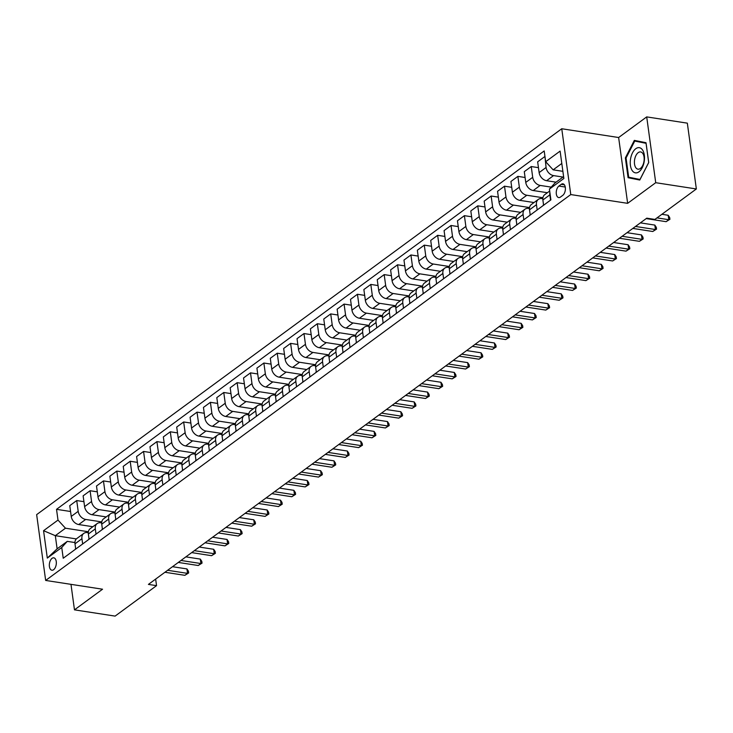 <?xml version="1.0" encoding="UTF-8"?>
<svg xmlns="http://www.w3.org/2000/svg" width="733" height="733" viewBox="0 0 733 733"><rect width="100%" height="100%" fill="white"/><g stroke="black" fill="none" stroke-linecap="round" stroke-linejoin="round"><path stroke-width="1.1" d="M53.61 569.715A6.276 3.418 -81.2 0 0 56.34 562.99A6.276 3.418 -81.2 0 0 53.784 557.822A6.276 3.418 -81.2 0 0 52.052 558.326A6.276 3.418 -81.2 0 0 49.322 565.051A6.276 3.418 -81.2 0 0 51.878 570.219A6.276 3.418 -81.2 0 0 53.61 569.715M561.753 128.751L36.65 514.639L45.666 580.444L570.769 194.566L561.753 128.751L618.634 137.52L627.65 203.334L655.723 182.7L646.708 116.895L618.634 137.52M646.708 116.895L687.334 123.153L696.35 188.967L655.723 182.7M696.35 188.967L654.908 219.424L646.781 218.168L148.414 584.403L156.541 585.658L155.643 579.088M561.249 184.331L558.894 186.063A6.075 3.308 -81.2 0 0 556.246 192.577A6.075 3.308 -81.2 0 0 558.72 197.58A6.075 3.308 -81.2 0 0 560.406 197.095L562.761 195.363A6.075 3.308 -81.2 0 0 565.4 188.848A6.075 3.308 -81.2 0 0 562.926 183.846A6.075 3.308 -81.2 0 0 561.249 184.331L564.383 184.817M561.799 163.468L553.149 169.836L545.673 161.718L544.198 150.952L56.523 509.334L70.56 511.497M545.673 161.718L560.113 151.108L563.86 178.495L549.42 189.105L554.945 182.993L563.604 176.635M76.36 538.92L55.314 535.676L57.119 548.834L67.271 541.366L61.746 547.487L63.221 558.244L550.895 199.871L549.42 189.105M61.746 547.487L47.315 558.097L43.559 530.701L57.999 520.091L56.523 509.334M70.982 584.348L74.473 609.847L115.099 616.105L156.541 585.658M74.473 609.847L102.547 589.213L45.666 580.444M627.65 203.334L570.769 194.566M67.271 541.366L74.922 542.548M82.664 543.959L81.94 538.709A7.843 5.772 -126.3 0 1 83.8 533.395A7.843 5.772 -126.3 0 1 87.465 532.598L88.29 532.726M96.032 534.137L95.308 528.887A7.843 5.772 -126.3 0 1 97.168 523.573A7.843 5.772 -126.3 0 1 100.833 522.776L101.658 522.904M109.4 524.315L108.676 519.065A7.843 5.772 -126.3 0 1 110.536 513.751A7.843 5.772 -126.3 0 1 114.201 512.953L115.026 513.082M122.768 514.484L122.044 509.243A7.843 5.772 -126.3 0 1 123.904 503.919A7.843 5.772 -126.3 0 1 127.569 503.131L128.394 503.25M136.136 504.661L135.413 499.42A7.843 5.772 -126.3 0 1 137.273 494.097A7.843 5.772 -126.3 0 1 140.938 493.3L141.762 493.428M149.505 494.839L148.781 489.589A7.843 5.772 -126.3 0 1 150.641 484.275A7.843 5.772 -126.3 0 1 154.306 483.478L155.13 483.606M162.873 485.017L162.149 479.767A7.843 5.772 -126.3 0 1 164.009 474.453A7.843 5.772 -126.3 0 1 167.674 473.655L168.498 473.784M176.241 475.195L175.517 469.945A7.843 5.772 -126.3 0 1 177.377 464.63A7.843 5.772 -126.3 0 1 181.051 463.833L181.866 463.962M189.609 465.373L188.885 460.122A7.843 5.772 -126.3 0 1 190.745 454.799A7.843 5.772 -126.3 0 1 194.419 454.011L195.235 454.13M202.977 455.541L202.253 450.3A7.843 5.772 -126.3 0 1 204.113 444.977A7.843 5.772 -126.3 0 1 207.787 444.18L208.603 444.308M216.345 445.719L215.621 440.469A7.843 5.772 -126.3 0 1 217.481 435.155A7.843 5.772 -126.3 0 1 221.155 434.357L221.971 434.486M229.713 435.897L228.989 430.647A7.843 5.772 -126.3 0 1 230.849 425.332A7.843 5.772 -126.3 0 1 234.523 424.535L235.339 424.664M243.081 426.075L242.366 420.824A7.843 5.772 -126.3 0 1 244.217 415.51A7.843 5.772 -126.3 0 1 247.891 414.713L248.707 414.841M256.449 416.252L255.735 411.002A7.843 5.772 -126.3 0 1 257.585 405.688A7.843 5.772 -126.3 0 1 261.26 404.891L262.075 405.019M269.817 406.421L269.103 401.18A7.843 5.772 -126.3 0 1 270.953 395.857A7.843 5.772 -126.3 0 1 274.628 395.069L275.443 395.188M283.185 396.599L282.471 391.358A7.843 5.772 -126.3 0 1 284.322 386.034A7.843 5.772 -126.3 0 1 287.996 385.237L288.811 385.366M296.553 386.777L295.839 381.526A7.843 5.772 -126.3 0 1 297.69 376.212A7.843 5.772 -126.3 0 1 301.364 375.415L302.179 375.543M309.922 376.954L309.207 371.704A7.843 5.772 -126.3 0 1 311.058 366.39A7.843 5.772 -126.3 0 1 314.732 365.593L315.547 365.721M323.29 367.132L322.575 361.882A7.843 5.772 -126.3 0 1 324.426 356.568A7.843 5.772 -126.3 0 1 328.1 355.771L328.915 355.899M336.658 357.31L335.943 352.06A7.843 5.772 -126.3 0 1 337.794 346.736A7.843 5.772 -126.3 0 1 341.468 345.949L342.284 346.068M350.026 347.479L349.311 342.238A7.843 5.772 -126.3 0 1 351.162 336.914A7.843 5.772 -126.3 0 1 354.836 336.117L355.652 336.245M363.394 337.656L362.679 332.406A7.843 5.772 -126.3 0 1 364.53 327.092A7.843 5.772 -126.3 0 1 368.204 326.295L369.02 326.423M376.762 327.834L376.047 322.584A7.843 5.772 -126.3 0 1 377.898 317.27A7.843 5.772 -126.3 0 1 381.572 316.473L382.397 316.601M390.13 318.012L389.415 312.762A7.843 5.772 -126.3 0 1 391.266 307.448A7.843 5.772 -126.3 0 1 394.94 306.651L395.765 306.779M403.498 308.19L402.784 302.94A7.843 5.772 -126.3 0 1 404.634 297.625A7.843 5.772 -126.3 0 1 408.308 296.828L409.133 296.957M416.866 298.358L416.152 293.118A7.843 5.772 -126.3 0 1 418.002 287.794A7.843 5.772 -126.3 0 1 421.677 287.006L422.501 287.125M430.234 288.536L429.52 283.286A7.843 5.772 -126.3 0 1 431.37 277.972A7.843 5.772 -126.3 0 1 435.045 277.175L435.869 277.303M443.602 278.714L442.888 273.464A7.843 5.772 -126.3 0 1 444.739 268.15A7.843 5.772 -126.3 0 1 448.413 267.353L449.237 267.481M456.971 268.892L456.256 263.642A7.843 5.772 -126.3 0 1 458.107 258.328A7.843 5.772 -126.3 0 1 461.781 257.53L462.605 257.659M470.339 259.07L469.624 253.82A7.843 5.772 -126.3 0 1 471.475 248.505A7.843 5.772 -126.3 0 1 475.149 247.708L475.974 247.836M483.707 249.247L482.992 243.997A7.843 5.772 -126.3 0 1 484.843 238.674A7.843 5.772 -126.3 0 1 488.517 237.886L489.342 238.005M497.075 239.416L496.36 234.175A7.843 5.772 -126.3 0 1 498.211 228.852A7.843 5.772 -126.3 0 1 501.885 228.055L502.71 228.183M510.443 229.594L509.728 224.344A7.843 5.772 -126.3 0 1 511.588 219.03A7.843 5.772 -126.3 0 1 515.253 218.232L516.078 218.361M523.811 219.772L523.096 214.522A7.843 5.772 -126.3 0 1 524.956 209.207A7.843 5.772 -126.3 0 1 528.621 208.41L529.446 208.538M537.179 209.95L536.464 204.699A7.843 5.772 -126.3 0 1 538.324 199.385A7.843 5.772 -126.3 0 1 541.989 198.588L542.814 198.716M562.88 171.33L553.149 169.836M563.026 177.065L553.552 175.599A7.843 5.772 -126.3 0 1 546.076 167.481L544.995 156.78M556.072 182.169L546.607 180.712A7.843 5.772 -126.3 0 1 539.131 172.594L537.655 161.828L544.61 156.725M551.216 187.126L540.184 185.422A7.843 5.772 -126.3 0 1 532.708 177.313L531.242 166.547L538.453 167.655M547.395 192.715L533.239 190.534A7.843 5.772 -126.3 0 1 525.763 182.416L524.287 171.659L531.242 166.547M542.915 197.727L526.816 195.253A7.843 5.772 -126.3 0 1 519.34 187.135L517.874 176.369L525.085 177.487M534.027 202.537L519.871 200.356A7.843 5.772 -126.3 0 1 512.394 192.238L510.919 181.482L517.874 176.369M529.547 207.558L513.448 205.075A7.843 5.772 -126.3 0 1 505.972 196.957L504.506 186.191L511.716 187.309M520.659 212.359L506.503 210.179A7.843 5.772 -126.3 0 1 499.026 202.061L497.551 191.304L504.506 186.191M516.179 217.38L500.08 214.897A7.843 5.772 -126.3 0 1 492.603 206.779L491.137 196.023L498.348 197.131M507.291 222.191L493.135 220.001A7.843 5.772 -126.3 0 1 485.658 211.892L484.183 201.126L491.137 196.023M502.811 227.203L486.712 224.719A7.843 5.772 -126.3 0 1 479.235 216.602L477.76 205.845L484.98 206.953M493.923 232.013L479.758 229.832A7.843 5.772 -126.3 0 1 472.29 221.714L470.815 210.948L477.76 205.845M489.442 237.025L473.344 234.542A7.843 5.772 -126.3 0 1 465.867 226.424L464.392 215.667L471.612 216.776M480.555 241.835L466.39 239.654A7.843 5.772 -126.3 0 1 458.922 231.536L457.447 220.78L464.392 215.667M476.074 246.847L459.976 244.364A7.843 5.772 -126.3 0 1 452.499 236.255L451.024 225.489L458.244 226.607M467.187 251.657L453.021 249.477A7.843 5.772 -126.3 0 1 445.554 241.359L444.079 230.602L451.024 225.489M462.706 256.678L446.608 254.195A7.843 5.772 -126.3 0 1 439.131 246.077L437.656 235.311L444.876 236.429M453.809 261.479L439.653 259.299A7.843 5.772 -126.3 0 1 432.186 251.181L430.711 240.424L437.656 235.311M449.338 266.5L433.24 264.017A7.843 5.772 -126.3 0 1 425.763 255.899L424.288 245.143L431.508 246.251M440.441 271.311L426.285 269.121A7.843 5.772 -126.3 0 1 418.818 261.012L417.343 250.246L424.288 245.143M435.97 276.323L419.872 273.84A7.843 5.772 -126.3 0 1 412.395 265.722L410.92 254.965L418.14 256.074M427.073 281.133L412.917 278.952A7.843 5.772 -126.3 0 1 405.45 270.834L403.975 260.068L410.92 254.965M422.602 286.145L406.503 283.662A7.843 5.772 -126.3 0 1 399.027 275.544L397.552 264.787L404.772 265.896M413.705 290.955L399.549 288.775A7.843 5.772 -126.3 0 1 392.082 280.657L390.607 269.891L397.552 264.787M409.234 295.967L393.135 293.484A7.843 5.772 -126.3 0 1 385.659 285.375L384.184 274.609L391.404 275.718M400.337 300.777L386.181 298.597A7.843 5.772 -126.3 0 1 378.714 290.479L377.238 279.722L384.184 274.609M395.866 305.789L379.767 303.315A7.843 5.772 -126.3 0 1 372.291 295.197L370.816 284.431L378.036 285.549M386.969 310.6L372.813 308.419A7.843 5.772 -126.3 0 1 365.346 300.301L363.87 289.544L370.816 284.431M382.498 315.621L366.399 313.138A7.843 5.772 -126.3 0 1 358.923 305.02L357.447 294.254L364.668 295.372M373.601 320.422L359.445 318.241A7.843 5.772 -126.3 0 1 351.968 310.123L350.502 299.366L357.447 294.254M369.13 325.443L353.031 322.96A7.843 5.772 -126.3 0 1 345.555 314.842L344.079 304.085L351.299 305.194M360.233 330.253L346.077 328.063A7.843 5.772 -126.3 0 1 338.6 319.954L337.134 309.189L344.079 304.085M355.762 335.265L339.663 332.782A7.843 5.772 -126.3 0 1 332.186 324.664L330.711 313.907L337.931 315.016M346.865 340.075L332.709 337.895A7.843 5.772 -126.3 0 1 325.232 329.777L323.766 319.011L330.711 313.907M342.393 345.087L326.295 342.604A7.843 5.772 -126.3 0 1 318.818 334.486L317.343 323.729L324.563 324.838M333.497 349.898L319.341 347.717A7.843 5.772 -126.3 0 1 311.864 339.599L310.398 328.842L317.343 323.729M329.025 354.909L312.927 352.426A7.843 5.772 -126.3 0 1 305.45 344.318L303.975 333.552L311.195 334.669M320.129 359.72L305.973 357.539A7.843 5.772 -126.3 0 1 298.496 349.421L297.03 338.664L303.975 333.552M315.657 364.741L299.559 362.258A7.843 5.772 -126.3 0 1 292.082 354.14L290.607 343.374L297.827 344.492M306.761 369.542L292.604 367.361A7.843 5.772 -126.3 0 1 285.128 359.243L283.662 348.487L290.607 343.374M302.289 374.563L286.191 372.08A7.843 5.772 -126.3 0 1 278.714 363.962L277.239 353.205L284.459 354.314M293.392 379.373L279.236 377.183A7.843 5.772 -126.3 0 1 271.76 369.075L270.285 358.309L277.239 353.205M288.921 384.385L272.823 381.902A7.843 5.772 -126.3 0 1 265.346 373.784L263.871 363.027L271.091 364.136M280.024 389.196L265.868 387.015A7.843 5.772 -126.3 0 1 258.392 378.897L256.916 368.131L263.871 363.027M275.553 394.207L259.455 391.724A7.843 5.772 -126.3 0 1 251.978 383.606L250.503 372.85L257.723 373.958M266.656 399.018L252.5 396.837A7.843 5.772 -126.3 0 1 245.024 388.719L243.548 377.953L250.503 372.85M262.185 404.03L246.086 401.547A7.843 5.772 -126.3 0 1 238.61 393.438L237.135 382.672L244.355 383.78M253.288 408.84L239.132 406.659A7.843 5.772 -126.3 0 1 231.655 398.541L230.18 387.784L237.135 382.672M248.817 413.852L232.718 411.378A7.843 5.772 -126.3 0 1 225.242 403.26L223.767 392.494L230.987 393.612M239.92 418.662L225.764 416.481A7.843 5.772 -126.3 0 1 218.287 408.363L216.812 397.607L223.767 392.494M235.449 423.683L219.35 421.2A7.843 5.772 -126.3 0 1 211.874 413.082L210.398 402.316L217.619 403.434M226.552 428.484L212.396 426.304A7.843 5.772 -126.3 0 1 204.919 418.186L203.444 407.429L210.398 402.316M222.081 433.505L205.982 431.022A7.843 5.772 -126.3 0 1 198.506 422.904L197.03 412.148L204.25 413.256M213.184 438.316L199.028 436.126A7.843 5.772 -126.3 0 1 191.551 428.017L190.076 417.251L197.03 412.148M208.713 443.328L192.614 440.845A7.843 5.772 -126.3 0 1 185.137 432.727L183.662 421.97L190.882 423.078M199.816 448.138L185.66 445.957A7.843 5.772 -126.3 0 1 178.183 437.839L176.708 427.073L183.662 421.97M195.344 453.15L179.246 450.667A7.843 5.772 -126.3 0 1 171.769 442.549L170.294 431.792L177.505 432.901M186.448 457.96L172.292 455.779A7.843 5.772 -126.3 0 1 164.815 447.661L163.34 436.905L170.294 431.792M181.976 462.972L165.878 460.489A7.843 5.772 -126.3 0 1 158.401 452.38L156.926 441.614L164.137 442.732M173.08 467.782L158.924 465.602A7.843 5.772 -126.3 0 1 151.447 457.484L149.972 446.727L156.926 441.614M168.608 472.803L152.51 470.32A7.843 5.772 -126.3 0 1 145.033 462.202L143.558 451.436L150.769 452.554M159.712 477.604L145.555 475.424A7.843 5.772 -126.3 0 1 138.079 467.306L136.604 456.549L143.558 451.436M155.24 482.626L139.142 480.142A7.843 5.772 -126.3 0 1 131.665 472.025L130.19 461.268L137.401 462.376M146.343 487.436L132.187 485.246A7.843 5.772 -126.3 0 1 124.711 477.137L123.236 466.371L130.19 461.268M141.872 492.448L125.774 489.965A7.843 5.772 -126.3 0 1 118.297 481.847L116.822 471.09L124.033 472.199M132.975 497.258L118.819 495.077A7.843 5.772 -126.3 0 1 111.343 486.959L109.868 476.193L116.822 471.09M128.504 502.27L112.406 499.787A7.843 5.772 -126.3 0 1 104.929 491.669L103.454 480.912L110.665 482.021M119.607 507.08L105.451 504.9A7.843 5.772 -126.3 0 1 97.975 496.782L96.499 486.016L103.454 480.912M115.136 512.092L99.037 509.609A7.843 5.772 -126.3 0 1 91.561 501.5L90.086 490.734L97.297 491.843M106.239 516.902L92.083 514.722A7.843 5.772 -126.3 0 1 84.607 506.604L83.131 495.847L90.086 490.734M101.759 521.914L85.669 519.44A7.843 5.772 -126.3 0 1 78.193 511.322L76.718 500.557L83.928 501.674M92.871 526.725L78.715 524.544A7.843 5.772 -126.3 0 1 71.238 516.426L69.763 505.669L76.718 500.557M88.391 531.746L65.475 528.209L55.314 535.676L43.559 530.701M550.547 200.127L549.832 194.877A7.843 5.772 -126.3 0 1 549.887 192.513M543.602 205.231L542.878 199.981A7.843 5.772 -126.3 0 1 544.738 194.666L549.686 191.029M530.234 215.053L529.51 209.812A7.843 5.772 -126.3 0 1 531.37 204.489L538.324 199.385M516.866 224.884L516.142 219.634A7.843 5.772 -126.3 0 1 518.002 214.311L524.956 209.207M503.498 234.707L502.774 229.456A7.843 5.772 -126.3 0 1 504.634 224.142L511.588 219.03M490.13 244.529L489.406 239.279A7.843 5.772 -126.3 0 1 491.266 233.964L498.211 228.852M476.762 254.351L476.038 249.101A7.843 5.772 -126.3 0 1 477.898 243.787L484.843 238.674M463.393 264.173L462.67 258.923A7.843 5.772 -126.3 0 1 464.53 253.609L471.475 248.505M450.025 273.995L449.302 268.754A7.843 5.772 -126.3 0 1 451.161 263.431L458.107 258.328M436.657 283.827L435.933 278.577A7.843 5.772 -126.3 0 1 437.793 273.253L444.739 268.15M423.289 293.649L422.565 288.399A7.843 5.772 -126.3 0 1 424.425 283.085L431.37 277.972M409.921 303.471L409.197 298.221A7.843 5.772 -126.3 0 1 411.057 292.907L418.002 287.794M396.553 313.293L395.829 308.043A7.843 5.772 -126.3 0 1 397.689 302.729L404.634 297.625M383.185 323.116L382.461 317.875A7.843 5.772 -126.3 0 1 384.321 312.551L391.266 307.448M369.808 332.947L369.093 327.697A7.843 5.772 -126.3 0 1 370.953 322.373L377.898 317.27M356.44 342.769L355.725 337.519A7.843 5.772 -126.3 0 1 357.585 332.205L364.53 327.092M343.071 352.591L342.357 347.341A7.843 5.772 -126.3 0 1 344.217 342.027L351.162 336.914M329.703 362.414L328.989 357.163A7.843 5.772 -126.3 0 1 330.849 351.849L337.794 346.736M316.335 372.236L315.621 366.986A7.843 5.772 -126.3 0 1 317.481 361.671L324.426 356.568M302.967 382.058L302.253 376.817A7.843 5.772 -126.3 0 1 304.113 371.494L311.058 366.39M289.599 391.889L288.884 386.639A7.843 5.772 -126.3 0 1 290.744 381.316L297.69 376.212M276.231 401.711L275.516 396.461A7.843 5.772 -126.3 0 1 277.367 391.147L284.322 386.034M262.863 411.534L262.148 406.284A7.843 5.772 -126.3 0 1 263.999 400.969L270.953 395.857M249.495 421.356L248.78 416.106A7.843 5.772 -126.3 0 1 250.631 410.792L257.585 405.688M236.127 431.178L235.412 425.937A7.843 5.772 -126.3 0 1 237.263 420.614L244.217 415.51M222.759 441.009L222.044 435.759A7.843 5.772 -126.3 0 1 223.895 430.436L230.849 425.332M209.391 450.832L208.676 445.582A7.843 5.772 -126.3 0 1 210.527 440.267L217.481 435.155M196.023 460.654L195.308 455.404A7.843 5.772 -126.3 0 1 197.159 450.089L204.113 444.977M182.654 470.476L181.94 465.226A7.843 5.772 -126.3 0 1 183.791 459.912L190.745 454.799M169.286 480.298L168.572 475.048A7.843 5.772 -126.3 0 1 170.423 469.734L177.377 464.63M155.918 490.12L155.204 484.88A7.843 5.772 -126.3 0 1 157.054 479.556L164.009 474.453M142.55 499.952L141.836 494.702A7.843 5.772 -126.3 0 1 143.686 489.387L150.641 484.275M129.182 509.774L128.467 504.524A7.843 5.772 -126.3 0 1 130.318 499.21L137.273 494.097M115.814 519.596L115.099 514.346A7.843 5.772 -126.3 0 1 116.95 509.032L123.904 503.919M102.446 529.418L101.731 524.168A7.843 5.772 -126.3 0 1 103.582 518.854L110.536 513.751M89.078 539.241L88.363 534A7.843 5.772 -126.3 0 1 90.214 528.676L97.168 523.573M57.999 520.091L65.475 528.209M75.71 549.072L74.995 543.822A7.843 5.772 -126.3 0 1 76.846 538.498L83.8 533.395M47.315 558.097L57.119 548.834M634.329 140.388L625.368 157.888L628.08 177.707L639.762 180.034L648.723 162.534L646.011 142.715L634.329 140.388M634.86 178.44L639.9 179.75M634.906 178.76L628.08 177.707M646.048 143.017L634.741 141.057L646.057 143.311L648.687 162.515L640.001 179.466L628.685 177.212L626.055 158.007L625.368 157.888M656.988 217.884L668.798 219.708L666.123 221.678L646.194 218.599M661.89 214.293L668.184 215.264L668.798 219.708L669.925 219.286L666.123 221.678M668.184 215.264L669.678 217.509L669.925 219.286M542.961 205.698A5.195 3.821 -126.3 0 1 543.538 204.764M635.502 226.46L655.43 229.53L652.755 231.5L632.826 228.421M640.395 222.859L654.816 225.086L655.43 229.53L656.557 229.117L652.755 231.5M654.816 225.086L656.31 227.331L656.557 229.117M529.592 215.529A5.195 3.821 -126.3 0 1 530.17 214.586M622.134 236.283L642.062 239.352L639.387 241.322L619.458 238.252M627.027 232.682L641.448 234.908L642.062 239.352L643.189 238.94L639.387 241.322M641.448 234.908L642.942 237.162L643.189 238.94M516.224 225.352A5.195 3.821 -126.3 0 1 516.802 224.408M608.766 246.105L628.694 249.183L626.019 251.144L606.09 248.075M613.658 242.513L628.08 244.73L628.694 249.183L629.821 248.762L626.019 251.144M628.08 244.73L629.574 246.984L629.821 248.762M502.856 235.174A5.195 3.821 -126.3 0 1 503.434 234.23M595.398 255.927L615.326 259.006L612.651 260.966L592.722 257.897M600.29 252.335L614.712 254.562L615.326 259.006L616.453 258.584L612.651 260.966M614.712 254.562L616.206 256.807L616.453 258.584M632.139 170.468A12.745 6.945 -81.2 0 0 642.218 167.72A12.745 6.945 -81.2 0 0 642.594 150.054A12.745 6.945 -81.2 0 0 632.524 152.803A12.745 6.945 -81.2 0 0 632.139 170.468M635.713 167.545A8.723 4.755 -81.2 0 0 637.967 169.176A8.723 4.755 -81.2 0 0 643.455 163.587A8.723 4.755 -81.2 0 0 642.868 153.573A8.723 4.755 -81.2 0 0 640.624 151.933A8.723 4.755 -81.2 0 0 635.126 157.531A8.723 4.755 -81.2 0 0 635.713 167.545M626.055 158.007L634.741 141.057M489.488 244.996A5.195 3.821 -126.3 0 1 490.065 244.062M582.029 265.758L601.958 268.828L599.282 270.789L579.354 267.719M586.922 262.157L601.344 264.384L601.958 268.828L603.085 268.406L599.282 270.789M601.344 264.384L602.838 266.629L603.085 268.406M476.12 254.818A5.195 3.821 -126.3 0 1 476.697 253.884M568.661 275.581L588.59 278.65L585.914 280.62L565.986 277.541M573.554 271.98L587.976 274.206L588.59 278.65L589.717 278.228L585.914 280.62M587.976 274.206L589.469 276.451L589.717 278.228M462.752 264.64A5.195 3.821 -126.3 0 1 463.329 263.706M555.284 285.403L575.222 288.472L572.546 290.442L552.618 287.363M560.186 281.802L574.608 284.028L575.222 288.472L576.349 288.06L572.546 290.442M574.608 284.028L576.101 286.282L576.349 288.06M449.384 274.472A5.195 3.821 -126.3 0 1 449.961 273.528M541.916 295.225L561.854 298.304L559.178 300.264L539.25 297.195M546.818 291.633L561.24 293.851L561.854 298.304L562.981 297.882L559.178 300.264M561.24 293.851L562.733 296.105L562.981 297.882M436.016 284.294A5.195 3.821 -126.3 0 1 436.593 283.35M528.548 305.047L548.486 308.126L545.81 310.086L525.882 307.017M533.45 301.455L547.872 303.673L548.486 308.126L549.613 307.704L545.81 310.086M547.872 303.673L549.365 305.927L549.613 307.704M422.648 294.116A5.195 3.821 -126.3 0 1 423.225 293.173M515.18 314.878L535.117 317.948L532.442 319.909L512.514 316.839M520.082 311.278L534.504 313.504L535.117 317.948L536.244 317.526L532.442 319.909M534.504 313.504L535.997 315.749L536.244 317.526M409.28 303.938A5.195 3.821 -126.3 0 1 409.857 303.004M501.812 324.701L521.749 327.77L519.074 329.74L499.146 326.661M506.714 321.1L521.136 323.326L521.749 327.77L522.876 327.349L519.074 329.74M521.136 323.326L522.629 325.571L522.876 327.349M395.912 313.761A5.195 3.821 -126.3 0 1 396.48 312.826M488.444 334.523L508.381 337.592L505.706 339.562L485.777 336.484M493.346 330.922L507.767 333.149L508.381 337.592L509.508 337.18L505.706 339.562M507.767 333.149L509.261 335.393L509.508 337.18M382.544 323.592A5.195 3.821 -126.3 0 1 383.112 322.648M475.076 344.345L495.004 347.415L492.338 349.384L472.409 346.315M479.978 340.744L494.399 342.971L495.004 347.415L496.14 347.002L492.338 349.384M494.399 342.971L495.893 345.225L496.14 347.002M369.175 333.414A5.195 3.821 -126.3 0 1 369.744 332.47M461.708 354.167L481.636 357.246L478.97 359.207L459.041 356.137M466.609 350.576L481.031 352.793L481.636 357.246L482.772 356.824L478.97 359.207M481.031 352.793L482.525 355.047L482.772 356.824M355.807 343.236A5.195 3.821 -126.3 0 1 356.375 342.293M448.339 363.999L468.268 367.068L465.602 369.029L445.673 365.959M453.241 360.398L467.663 362.624L468.268 367.068L469.404 366.647L465.602 369.029M467.663 362.624L469.157 364.869L469.404 366.647M342.439 353.059A5.195 3.821 -126.3 0 1 343.007 352.124M434.971 373.821L454.9 376.89L452.234 378.851L432.305 375.782M439.873 370.22L454.295 372.446L454.9 376.89L456.036 376.469L452.234 378.851M454.295 372.446L455.789 374.691L456.036 376.469M329.071 362.881A5.195 3.821 -126.3 0 1 329.639 361.946M421.603 383.643L441.532 386.712L438.865 388.682L418.928 385.604M426.505 380.042L440.927 382.269L441.532 386.712L442.668 386.291L438.865 388.682M440.927 382.269L442.42 384.513L442.668 386.291M315.703 372.703A5.195 3.821 -126.3 0 1 316.271 371.768M408.235 393.465L428.164 396.535L425.497 398.505L405.56 395.426M413.137 389.864L427.559 392.091L428.164 396.535L429.291 396.122L425.497 398.505M427.559 392.091L429.052 394.345L429.291 396.122M302.335 382.534A5.195 3.821 -126.3 0 1 302.903 381.591M394.867 403.287L414.796 406.366L412.129 408.327L392.192 405.257M399.769 399.696L414.191 401.913L414.796 406.366L415.923 405.945L412.129 408.327M414.191 401.913L415.684 404.167L415.923 405.945M288.967 392.357A5.195 3.821 -126.3 0 1 289.535 391.413M381.499 413.11L401.427 416.188L398.761 418.149L378.824 415.08M386.401 409.518L400.823 411.735L401.427 416.188L402.554 415.767L398.761 418.149M400.823 411.735L402.316 413.989L402.554 415.767M275.599 402.179A5.195 3.821 -126.3 0 1 276.167 401.235M368.131 422.941L388.059 426.01L385.393 427.971L365.455 424.902M373.033 419.34L387.455 421.567L388.059 426.01L389.186 425.589L385.393 427.971M387.455 421.567L388.948 423.811L389.186 425.589M262.231 412.001A5.195 3.821 -126.3 0 1 262.799 411.066M354.763 432.763L374.691 435.833L372.025 437.803L352.087 434.724M359.665 429.162L374.087 431.389L374.691 435.833L375.818 435.411L372.025 437.803M374.087 431.389L375.58 433.634L375.818 435.411M248.863 421.823A5.195 3.821 -126.3 0 1 249.431 420.889M341.395 442.585L361.323 445.655L358.648 447.625L338.719 444.546M346.297 438.985L360.718 441.211L361.323 445.655L362.45 445.243L358.648 447.625M360.718 441.211L362.212 443.456L362.45 445.243M235.495 431.655A5.195 3.821 -126.3 0 1 236.063 430.711M328.027 452.408L347.955 455.477L345.28 457.447L325.351 454.378M332.929 448.807L347.35 451.033L347.955 455.477L349.082 455.065L345.28 457.447M347.35 451.033L348.844 453.287L349.082 455.065M222.126 441.477A5.195 3.821 -126.3 0 1 222.695 440.533M314.659 462.23L334.587 465.308L331.912 467.269L311.983 464.2M319.561 458.638L333.982 460.855L334.587 465.308L335.714 464.887L331.912 467.269M333.982 460.855L335.476 463.109L335.714 464.887M208.758 451.299A5.195 3.821 -126.3 0 1 209.326 450.355M301.29 472.061L321.219 475.131L318.543 477.091L298.615 474.022M306.183 468.46L320.614 470.687L321.219 475.131L322.346 474.709L318.543 477.091M320.614 470.687L322.108 472.932L322.346 474.709M195.39 461.121A5.195 3.821 -126.3 0 1 195.958 460.187M287.922 481.883L307.851 484.953L305.175 486.914L285.247 483.844M292.815 478.283L307.246 480.509L307.851 484.953L308.978 484.531L305.175 486.914M307.246 480.509L308.74 482.754L308.978 484.531M182.022 470.943A5.195 3.821 -126.3 0 1 182.59 470.009M274.554 491.706L294.483 494.775L291.807 496.745L271.879 493.666M279.447 488.105L293.878 490.331L294.483 494.775L295.61 494.354L291.807 496.745M293.878 490.331L295.372 492.576L295.61 494.354M168.645 480.766A5.195 3.821 -126.3 0 1 169.222 479.831M261.186 501.528L281.115 504.597L278.439 506.567L258.511 503.489M266.079 497.927L280.51 500.153L281.115 504.597L282.242 504.185L278.439 506.567M280.51 500.153L282.003 502.407L282.242 504.185M155.277 490.597A5.195 3.821 -126.3 0 1 155.854 489.653M247.818 511.35L267.747 514.429L265.071 516.389L245.143 513.32M252.711 507.758L267.142 509.976L267.747 514.429L268.874 514.007L265.071 516.389M267.142 509.976L268.635 512.23L268.874 514.007M141.909 500.419A5.195 3.821 -126.3 0 1 142.486 499.475M234.45 521.172L254.378 524.251L251.703 526.212L231.775 523.142M239.343 517.58L253.774 519.798L254.378 524.251L255.505 523.829L251.703 526.212M253.774 519.798L255.267 522.052L255.505 523.829M128.541 510.241A5.195 3.821 -126.3 0 1 129.118 509.298M221.082 531.004L241.01 534.073L238.335 536.034L218.407 532.964M225.975 527.403L240.406 529.629L241.01 534.073L242.137 533.651L238.335 536.034M240.406 529.629L241.899 531.874L242.137 533.651M115.173 520.063A5.195 3.821 -126.3 0 1 115.75 519.129M207.714 540.826L227.642 543.895L224.967 545.865L205.038 542.786M212.607 537.225L227.038 539.451L227.642 543.895L228.769 543.474L224.967 545.865M227.038 539.451L228.531 541.696L228.769 543.474M101.805 529.886A5.195 3.821 -126.3 0 1 102.382 528.951M194.346 550.648L214.274 553.717L211.599 555.687L191.67 552.609M199.239 547.047L213.669 549.274L214.274 553.717L215.401 553.305L211.599 555.687M213.669 549.274L215.163 551.518L215.401 553.305M88.436 539.717A5.195 3.821 -126.3 0 1 89.014 538.773M180.978 560.47L200.906 563.54L198.231 565.51L178.302 562.44M185.87 556.869L200.301 559.096L200.906 563.54L202.033 563.127L198.231 565.51M200.301 559.096L201.795 561.35L202.033 563.127M75.068 549.539A5.195 3.821 -126.3 0 1 75.646 548.596M167.61 570.292L187.538 573.371L184.863 575.332L164.934 572.262M172.502 566.701L186.933 568.918L187.538 573.371L188.665 572.949L184.863 575.332M186.933 568.918L188.427 571.172L188.665 572.949M546.607 180.712L553.552 175.599M533.239 190.534L540.184 185.422M519.871 200.356L526.816 195.253M506.503 210.179L513.448 205.075M493.135 220.001L500.08 214.897M479.758 229.832L486.712 224.719M466.39 239.654L473.344 234.542M453.021 249.477L459.976 244.364M439.653 259.299L446.608 254.195M426.285 269.121L433.24 264.017M412.917 278.952L419.872 273.84M399.549 288.775L406.503 283.662M386.181 298.597L393.135 293.484M372.813 308.419L379.767 303.315M359.445 318.241L366.399 313.138M346.077 328.063L353.031 322.96M332.709 337.895L339.663 332.782M319.341 347.717L326.295 342.604M305.973 357.539L312.927 352.426M292.604 367.361L299.559 362.258M279.236 377.183L286.191 372.08M265.868 387.015L272.823 381.902M252.5 396.837L259.455 391.724M239.132 406.659L246.086 401.547M225.764 416.481L232.718 411.378M212.396 426.304L219.35 421.2M199.028 436.126L205.982 431.022M185.66 445.957L192.614 440.845M172.292 455.779L179.246 450.667M158.924 465.602L165.878 460.489M145.555 475.424L152.51 470.32M132.187 485.246L139.142 480.142M118.819 495.077L125.774 489.965M105.451 504.9L112.406 499.787M92.083 514.722L99.037 509.609M78.715 524.544L85.669 519.44M539.131 172.594L546.076 167.481M542.878 199.981L549.832 194.877M529.51 209.812L536.464 204.699M525.763 182.416L532.708 177.313M516.142 219.634L523.096 214.522M512.394 192.238L519.34 187.135M502.774 229.456L509.728 224.344M499.026 202.061L505.972 196.957M489.406 239.279L496.36 234.175M485.658 211.892L492.603 206.779M476.038 249.101L482.992 243.997M472.29 221.714L479.235 216.602M462.67 258.923L469.624 253.82M458.922 231.536L465.867 226.424M449.302 268.754L456.256 263.642M445.554 241.359L452.499 236.255M435.933 278.577L442.888 273.464M432.186 251.181L439.131 246.077M422.565 288.399L429.52 283.286M418.818 261.012L425.763 255.899M409.197 298.221L416.152 293.118M405.45 270.834L412.395 265.722M395.829 308.043L402.784 302.94M392.082 280.657L399.027 275.544M382.461 317.875L389.415 312.762M378.714 290.479L385.659 285.375M369.093 327.697L376.047 322.584M365.346 300.301L372.291 295.197M355.725 337.519L362.679 332.406M351.968 310.123L358.923 305.02M342.357 347.341L349.311 342.238M338.6 319.954L345.555 314.842M328.989 357.163L335.943 352.06M325.232 329.777L332.186 324.664M315.621 366.986L322.575 361.882M311.864 339.599L318.818 334.486M302.253 376.817L309.207 371.704M298.496 349.421L305.45 344.318M288.884 386.639L295.839 381.526M285.128 359.243L292.082 354.14M275.516 396.461L282.471 391.358M271.76 369.075L278.714 363.962M262.148 406.284L269.103 401.18M258.392 378.897L265.346 373.784M248.78 416.106L255.735 411.002M245.024 388.719L251.978 383.606M235.412 425.937L242.366 420.824M231.655 398.541L238.61 393.438M222.044 435.759L228.989 430.647M218.287 408.363L225.242 403.26M208.676 445.582L215.621 440.469M204.919 418.186L211.874 413.082M195.308 455.404L202.253 450.3M191.551 428.017L198.506 422.904M181.94 465.226L188.885 460.122M178.183 437.839L185.137 432.727M168.572 475.048L175.517 469.945M164.815 447.661L171.769 442.549M155.204 484.88L162.149 479.767M151.447 457.484L158.401 452.38M141.836 494.702L148.781 489.589M138.079 467.306L145.033 462.202M128.467 504.524L135.413 499.42M124.711 477.137L131.665 472.025M115.099 514.346L122.044 509.243M111.343 486.959L118.297 481.847M101.731 524.168L108.676 519.065M97.975 496.782L104.929 491.669M88.363 534L95.308 528.887M84.607 506.604L91.561 501.5M74.995 543.822L81.94 538.709M71.238 516.426L78.193 511.322M565.262 187.043L558.894 186.063"/></g></svg>

